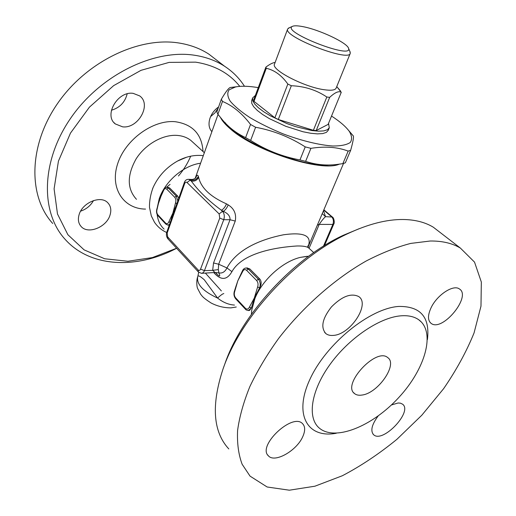 <?xml version="1.0" encoding="UTF-8"?>
<svg xmlns="http://www.w3.org/2000/svg" width="516" height="516" viewBox="0 0 516 516"><rect width="100%" height="100%" fill="white"/><g stroke="black" fill="none" stroke-linecap="round" stroke-linejoin="round"><path stroke-width="0.77" d="M362.122 395.037C358.917 395.566 356.388 395.082 354.544 393.598C341.579 384.659 376.235 347.081 387.735 357.607C398.062 364.264 378.131 393.134 362.122 395.037M400.513 315.856C379.299 317.65 348.752 338.354 329.943 364.548C311.045 390.728 307.143 417.386 318.933 427.77C334.626 441.864 372.462 426.319 398.739 397.559C425.3 369.024 436.033 331.911 418.624 319.675C414.019 316.489 407.982 315.212 400.513 315.856M430.299 241.004L410.775 243.404C396.604 247.074 381.705 252.956 366.096 261.051C334.62 278.956 302.821 306.988 278.459 338.67C266.972 354.692 257.432 370.675 249.847 386.613C243.52 402.228 239.437 416.863 237.586 430.512C237.012 443.367 238.527 454.609 242.133 464.245L250.041 476.126L267.146 486.994L289.334 490.2L314.928 486.201L342.327 475.752C361.019 465.948 379.234 453.777 396.991 439.245L421.83 415.206L443.599 388.709C456.338 370.178 466.49 351.583 474.062 332.917L480.983 306.143L481.331 282.02L474.533 262.122L460.369 248.067C452.326 243.249 442.302 240.895 430.299 241.004M333.478 335.387C330.356 335.703 327.821 335.11 325.873 333.607C320.462 327.486 322.313 318.591 331.433 306.917C341.992 296.319 351.067 292.856 358.659 296.526C370.546 303.879 350.499 334.471 333.478 335.387M302.782 436.607C296.81 450.629 274.828 463.239 268.481 455.918C256.845 446.056 292.456 412.439 302.531 423.642C305.279 426.474 305.362 430.796 302.782 436.607M391.38 404.989L398.126 402.99L400.422 403.164L402.557 404.17C413.116 411.549 382.704 443.65 373.603 434.717C370.256 430.841 371.765 424.603 378.138 415.993M431.15 307.601C437.129 294.926 453.267 284.316 459.298 288.889C472.037 296.042 442.373 332.298 431.157 323.403C427.622 320.507 427.622 315.237 431.15 307.601M228.807 448.933C213.044 431.905 211.121 405.247 223.035 368.966C240.675 317.205 295.687 257.555 347.849 233.625C368.263 224.079 386.645 219.371 403.002 219.494C415.006 219.661 425.107 222.228 433.298 227.195L441.38 233.425M359.484 228.575L343.353 235.257C293.752 258.019 241.746 314.405 224.944 363.651L223.035 368.966M307.078 256.31L300.454 257.361C282.8 261.412 262.212 279.949 254.898 298.577L251.724 310.2L251.402 314.341M213.966 272.809C221.029 280.62 227.014 280.233 231.929 271.648C242.875 252.124 278.098 247.145 297.087 245.977C302.66 245.887 306.414 246.455 308.349 247.661M157.128 208.283L159.199 198.86C164.901 181.413 183.722 165.301 200.582 163.23M164.101 229.13C160.166 225.434 157.851 220.558 157.154 214.488M307.736 247.332L307.923 245.764L308.362 247.667L309.49 248.712M236.012 286.206L237.824 280.788L240.611 274.796M246.97 267.978L249.821 268.946L259.89 279.117C261.644 281.588 261.567 284.471 259.671 287.76L254.33 297.984L251.408 307.962L249.525 310.445L248.738 310.509M158.367 203.717L161.572 194.545M167.855 187.314L169.725 188.03L177.788 196.177L178.717 198.428M176.079 205.89L172.866 213.095L170.996 220.274M169.293 225.099L168.158 225.092M221.37 290.927L205.445 273.151M186.573 157.238L177.478 161.069C166.404 167.371 158.277 176.175 153.11 187.495L152.504 188.959M176.582 248.254L152.381 257.581L127.929 261.257L104.658 258.768L84.114 249.873L67.893 234.722L57.482 213.972L54.096 188.85L58.431 161.14L70.479 133.102L89.423 107.154L113.662 85.617L141.036 70.318L169.138 62.391L195.629 62.152C214.579 65.151 229.298 73.227 239.785 86.378M211.876 131.664C208.832 128.232 208.232 123.672 210.064 117.977C211.747 113.456 214.591 109.773 218.603 106.922M79.071 214.746C82.308 202.556 100.852 194.984 107.779 202.762C110.785 205.949 111.54 210.038 110.043 215.024C106.664 227.143 88.068 234.703 81.128 226.505C78.406 223.428 77.722 219.506 79.071 214.746M133.186 93.364L139.655 95.899C151.904 104.393 138.217 128.897 122.602 126.833L115.313 123.937C103.555 115.3 117.719 90.81 133.186 93.364M244.461 86.249C239.366 78.258 232.729 71.589 224.563 66.242C215.92 60.643 205.936 56.979 194.609 55.257C154.258 48.859 100.433 74.859 70.724 118.132C40.835 161.34 40.519 212.489 65.022 239.23C90.416 267.901 137.346 269.165 176.607 248.273M217.642 60.907L208.883 54.154C200.253 48.543 190.333 44.84 179.11 43.034C139.101 36.372 86.23 61.501 57.295 103.884C28.193 146.189 28.283 196.706 52.722 223.48M111.411 110.243C119.764 107.741 125.02 102.278 127.175 93.86M80.625 211.147C86.307 209.225 90.597 205.697 93.506 200.556M210.612 116.597L214.888 112.933L218.126 108.257M257.594 287.038L259.651 287.767C260.709 284.451 260.264 281.594 258.329 279.195L248.267 269.004L246.59 270.32L256.639 280.53C258.09 282.336 258.419 284.477 257.626 286.96L254.33 297.99L249.389 307.168L251.395 307.968L249.422 307.091M242.365 271.035L242.617 271.597C243.675 269.455 244.997 269.03 246.59 270.32M245.41 309.181L235.722 298.829L235.612 297.835C234.245 296.055 233.935 293.965 234.683 291.566L237.824 280.788L242.585 271.674M234.715 291.488L234.554 290.766M156.941 208.799L159.631 199.311L163.507 190.643C164.359 188.624 165.43 188.121 166.707 189.127L174.743 197.299L176.291 196.138L168.235 187.985L166.707 189.127M163.333 190.269L163.482 190.714M174.743 197.299C175.904 198.77 176.162 200.653 175.524 202.943L176.859 203.678M175.498 203.014L172.866 213.102L168.887 221.77L170.228 222.435M157.109 209.18L158.451 203.375M157.922 215.656C156.49 213.759 156.161 211.489 156.922 208.838L156.999 208.683M170.254 222.364L168.913 221.699M198.692 272.248L197.847 276.376C198.254 275.209 200.408 276.357 204.31 279.814M204.31 279.82L217.597 298.074C220.59 295.275 222.66 293.772 223.815 293.565M197.847 276.376L197.699 276.782C196.39 284.187 203.027 291.288 217.597 298.074C223.054 302.408 228.678 304.737 234.47 305.059M191.759 179.458L190.997 180.09C194.442 180.613 196.88 179.375 198.318 176.375C197.763 174.44 196.88 174.937 195.654 177.859M184.651 183.619L184.264 182.735L166.816 232.09L167.165 233.039L184.651 183.619C185.276 182.167 186.063 181.8 187.005 182.509L190.269 180.065L190.997 180.09L191.301 181.064C194.732 181.535 197.17 180.271 198.602 177.265L198.318 176.375M226.485 203.878C225.111 207.11 223.409 209.225 221.39 210.238L223.26 211.341C225.189 210.27 226.834 208.116 228.207 204.884L226.485 203.878C210.276 196.673 200.982 187.805 198.602 177.265M195.835 177.639L195.957 177.446C196.538 177.298 194.055 179.632 191.61 179.452L188.882 179.342L191.301 181.064C198.557 191.062 208.587 200.788 221.39 210.238L222.512 211.334L219.132 213.921L219.751 218.1L200.563 269.1C199.898 270.513 199.086 270.79 198.112 269.945L167.694 236.954L167.165 233.039M198.112 269.945L198.383 271.951L201.434 273.319L202.943 272.841L204.168 271.345L223.757 219.693C224.763 216.333 224.344 213.54 222.512 211.334L223.26 211.341C227.969 213.392 230.233 216.191 230.039 219.732L235.251 221.074C236.541 214.037 234.193 208.638 228.207 204.884M219.751 218.1L223.757 219.693L230.039 219.732L213.54 262.973L212.663 270.345L218.294 269.61L218.674 264.218L235.251 221.074M200.563 269.1L204.471 270.661L212.663 270.345L214.998 272.493L218.913 272.906L218.294 269.61M215.204 272.758L216.017 272.629M216.185 272.848L216.546 273.803C219.713 277.015 220.506 276.718 218.913 272.906C222.299 273.519 224.982 271.874 226.963 267.959L218.674 264.218L213.54 262.973M214.998 272.493L201.833 273.299M215.765 272.783L216.546 273.803M308.02 246.745C312.451 235.812 304.208 231.839 283.284 234.825C262.934 238.927 237.373 248.248 226.963 267.959L231.929 271.648M339.186 164.211C321.384 172.35 254.956 151.111 230.342 128.877C225.582 124.814 222.325 121.079 220.571 117.68M319.223 220.738L308.091 246.97M329.189 164.985C301.866 167.39 239.392 141.861 225.047 122.556M221.358 99.207L216.81 111.953L217.9 114.236L222.88 120.421C229.259 127.813 236.838 133.541 245.616 137.611L250.641 140.429C265.817 150.137 282.258 156.638 299.964 159.947L305.627 161.353C315.592 164.688 325.906 165.739 336.548 164.52L342.856 163.649L345.359 162.792L350.661 150.311L348.171 151.104C337.522 147.047 325.099 146.125 310.916 148.337L305.227 146.886C289.94 137.088 273.403 130.548 255.607 127.265L250.537 124.459C242.017 113.281 232.664 105.606 222.486 101.433L221.358 99.207C225.486 92.19 228.414 88.288 230.142 87.514L236.844 86.714M217.9 114.236L222.486 101.433M245.616 137.611L250.537 124.459M258.264 87.623C248.764 86.043 241.165 85.83 235.477 86.965L229.201 89.765C227.046 92.648 227.375 96.434 230.188 101.136C234.477 106.244 241.036 111.714 249.854 117.545C259.754 123.376 270.777 128.787 282.91 133.786C301.338 140.72 319.243 145.073 332.807 146.015C340.902 146.028 346.713 144.861 350.229 142.5C352.293 139.552 351.977 135.831 349.274 131.335C345.752 126.543 339.838 121.454 331.53 116.068M348.371 130.148L353.383 136.043C353.802 137.533 352.899 142.293 350.661 150.311M342.856 163.649L348.171 151.104M305.627 161.353L310.916 148.337M299.964 159.947L305.227 146.886M250.641 140.429L255.607 127.265M328.537 123.363L329.285 127.775L328.202 130.413L326.338 132.399L322.7 133.586L317.424 133.883L310.735 133.263L302.963 131.741L285.787 126.304L269.449 118.674L262.683 114.526L257.323 110.45L253.62 106.651L251.724 103.31L251.673 100.575L252.666 97.898L255.362 95.434M329.285 127.775L327.434 129.735L323.796 130.896L318.52 131.18L311.838 130.542L295.584 126.633L286.864 123.55L270.5 115.919L263.721 111.779L258.348 107.715L254.633 103.935L252.724 100.607L252.666 97.898M336.761 86.559L341.263 92.299L328.111 124.401L316.218 130.548L313.386 130.29L278.298 119.48L274.873 117.809L253.995 101.368L253.633 100.098L265.888 67.119C269.184 64.642 271.88 63.158 273.983 62.668L275.125 62.449M289.341 27.748L287.67 28.993L274.506 64.107C270.79 69.66 304.066 87.043 324.093 89.713C331.143 90.726 335.155 90.203 336.129 88.133L350.248 53.393L349.874 51.394M341.263 92.299C338.838 90.739 334.968 92.429 329.666 97.369L326.828 97.014C316.398 90.01 304.569 86.249 291.327 85.727L287.838 84.063C281.697 75.394 274.512 70.137 266.295 68.286L265.888 67.119M287.67 28.993C282.678 36.443 348.997 62.294 350.248 53.393M302.305 26.535C318.952 29.431 347.739 42.97 348.584 48.452C352.731 59.663 281.71 31.973 292.224 26.484C293.798 25.561 297.158 25.581 302.305 26.535M316.218 130.548L329.666 97.369M313.386 130.29L326.828 97.014M278.298 119.48L291.327 85.727M274.873 117.809L287.838 84.063M253.995 101.368L266.295 68.286M322.242 213.63L325.512 216.655L323.519 210.605M317.359 225.105L319.217 224.402C321.539 220.874 323.642 218.294 325.512 216.655L332.394 217.049M427.422 339.586C430.118 317.211 420.572 306.162 398.778 306.433C369.985 308.22 326.235 343.546 309.961 379.247C293.281 414.967 307.704 438.703 336.251 433.259M136.469 199.318C127.02 188.927 126.891 175.459 136.089 158.922C145.383 144.177 163.062 134.237 177.33 135.411C182.6 135.85 187.095 137.508 190.817 140.391L193.306 142.661M203.027 151.536C201.924 134.302 192.713 124.362 175.401 121.731C153.226 119.422 125.143 139.694 117.564 164.043C109.656 188.372 123.692 208.986 145.531 209.09M190.662 156.225C187.727 163.301 183.651 169.887 178.439 175.988M170.067 184.373L166.468 187.282M257.626 286.96L259.671 287.76M256.639 280.53L258.329 279.195L259.89 279.117M249.821 268.946L248.267 269.004L246.255 268.004C244.494 268.049 243.204 269.042 242.378 270.99L242.617 271.597M247.538 267.959L245.803 268.023M249.389 307.168C248.312 309.278 246.97 309.639 245.384 308.265L245.481 309.258C245.635 309.742 246.577 310.168 248.293 310.542L251.408 307.962M245.384 308.265L235.612 297.835M234.477 290.908L234.683 291.566M161.366 194.99L163.34 190.236L163.507 190.643M169.725 188.03L166.61 187.276M175.524 202.943L176.885 203.607M177.807 201.001L176.291 196.138L177.788 196.177M165.752 224.034L157.993 215.733L157.825 214.772C156.722 213.314 156.477 211.47 157.083 209.257M168.887 221.77C168.016 223.763 166.939 224.221 165.662 223.144L165.823 224.105L167.835 225.092L169.538 224.389M165.662 223.144L157.825 214.772M187.005 182.509L219.132 213.921M184.264 182.735C185.025 180.348 186.566 179.213 188.882 179.342L188.495 179.323M198.228 271.784L168.01 238.927L167.694 236.954M309.09 248.235L319.217 224.402L332.865 224.428L323.48 246.171M323.745 210.083L331.53 216.714C333.471 218.765 333.91 221.332 332.865 224.428L333.749 224.073C334.845 223.015 334 217.552 332.252 216.926L323.867 209.793M353.621 392.644L354.544 393.598M421.643 322.294L418.624 319.675M433.298 227.195L460.369 248.067M343.353 235.257L347.849 233.625M300.454 257.361L308.684 256.213M431.157 323.403L430.234 322.59M373.603 434.717L372.965 434.04M268.481 455.918L267.727 454.996M325.873 333.607L324.648 332.394M313.747 252.595L308.349 247.667M203.291 155.671L201.253 155.464C193.203 154.987 185.276 156.858 177.478 161.069M153.11 187.495C150.601 194.113 149.395 200.724 149.485 207.329L151.311 215.933L154.445 222.183C157.548 226.776 161.631 230.213 166.687 232.503M193.281 142.635L204.342 152.73M208.883 54.154L224.563 66.242M81.128 226.505L80.296 225.479M115.313 123.937L114.004 122.627M242.378 270.99L240.385 275.221M235.657 298.751C233.903 296.481 233.503 293.875 234.458 290.947L234.49 290.869M236.109 285.858L234.509 290.882M163.34 190.236C164.075 188.243 165.275 187.256 166.932 187.289L168.255 187.327M197.699 276.782C196.119 281.181 196.951 287.257 197.576 288.412L200.685 294.288C202.182 295.894 201.982 297.119 211.096 302.995C217.436 306.259 224.067 307.878 230.987 307.858L236.27 307.007M218.049 114.429L195.183 178.317M343.521 163.456L319.107 221.016M235.477 86.965L230.142 87.514M349.274 131.335L353.15 135.714M275.093 62.539L273.983 62.668M336.748 86.604L340.425 90.861M292.224 26.484L288.38 28.167M348.584 48.452L350.274 52.297M166.816 232.09C166.042 234.548 166.391 236.773 167.861 238.773M324.48 245.558L333.749 224.073"/></g></svg>

